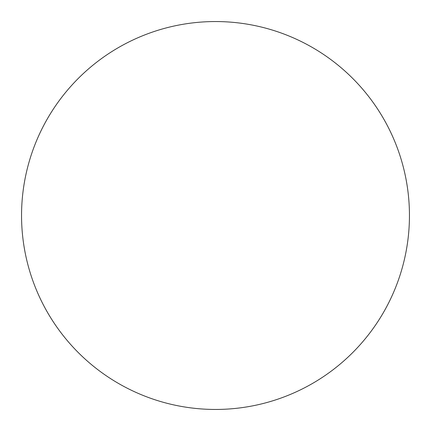 <?xml version="1.0" encoding="UTF-8"?>
<svg xmlns="http://www.w3.org/2000/svg" width="431" height="431" viewBox="0 0 431 431"><rect width="100%" height="100%" fill="white"/><g stroke="black" fill="none" stroke-linecap="round" stroke-linejoin="round"><path stroke-width="0.65" d="M215.5 21.55A193.95 193.95 0 0 0 47.534 312.475A193.95 193.95 0 0 0 383.466 312.475A193.95 193.95 0 0 0 215.5 21.55"/></g></svg>
